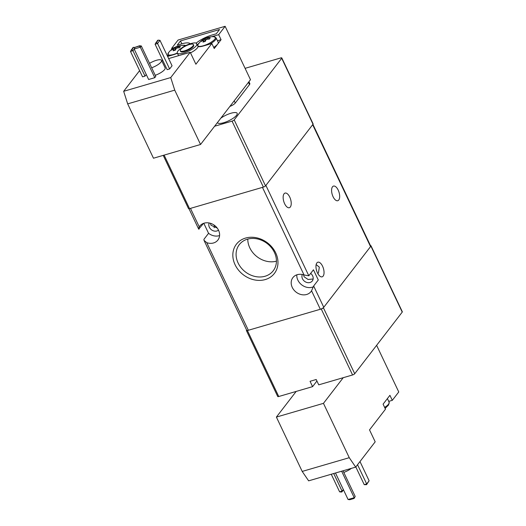 <?xml version="1.0" encoding="UTF-8"?>
<svg xmlns="http://www.w3.org/2000/svg" width="526" height="526" viewBox="0 0 526 526"><rect width="100%" height="100%" fill="white"/><g stroke="black" fill="none" stroke-linecap="round" stroke-linejoin="round"><path stroke-width="0.79" d="M332.498 186.809A7.62 3.577 -106.3 0 1 333.497 186.086A7.62 3.577 -106.3 0 1 338.672 191.214A7.62 3.577 -106.3 0 1 338.764 199.998A7.62 3.577 -106.3 0 1 337.764 200.722A7.62 3.577 -106.3 0 1 332.596 195.593A7.62 3.577 -106.3 0 1 332.498 186.809M284.053 193.805A7.62 3.577 -106.3 0 1 285.053 193.088A7.62 3.577 -106.3 0 1 290.227 198.217A7.62 3.577 -106.3 0 1 290.319 207.001A7.62 3.577 -106.3 0 1 289.32 207.717A7.62 3.577 -106.3 0 1 284.152 202.595A7.62 3.577 -106.3 0 1 284.053 193.805M214.135 227.771A7.62 3.577 73.7 0 0 214.312 225.227M318.427 273.02L319.335 267.142L316.152 264.591M316.869 262.921A7.62 3.577 -106.3 0 1 317.868 262.198A7.62 3.577 -106.3 0 1 323.043 267.326A7.62 3.577 -106.3 0 1 323.135 276.111A7.62 3.577 -106.3 0 1 322.142 276.834A7.62 3.577 -106.3 0 1 316.968 271.705A7.62 3.577 -106.3 0 1 316.869 262.921M302.305 274.506A5.99 5.004 -142.4 0 0 302.483 278.793A5.99 5.004 -142.4 0 0 307.217 282.554A5.99 5.004 -142.4 0 0 312.299 280.969A5.99 5.004 -142.4 0 0 312.635 275.834A5.99 5.004 -142.4 0 0 310.669 273.395M313.141 278.99L308.111 279.49L304.067 276.742L303.627 274.842M218.5 230.158A5.99 5.004 37.6 0 1 209.374 227.278A5.99 5.004 37.6 0 1 209.197 222.991M217.212 228.054L210.959 225.22L210.518 223.326M189.012 208.763L198.696 229.152L203.529 223.372M199.091 229.126C198.414 229.277 198.466 228.527 199.255 226.877L190.471 208.381L262.454 187.374L304.048 274.98L308.815 275.795L313.443 269.792L318.283 279.983L313.654 285.993L311.543 290.766A11.434 9.547 37.6 0 1 311.011 291.562A11.434 9.547 37.6 0 1 296.125 292.147A11.434 9.547 37.6 0 1 292.903 277.603A11.434 9.547 37.6 0 1 304.048 274.98M206.751 242.664L204.009 240.349L246.701 330.249A2.906 0.828 -25.4 0 0 248.344 330.269L206.751 242.664A11.434 9.547 -142.4 0 0 217.902 240.04A11.434 9.547 -142.4 0 0 218.533 230.237A11.434 9.547 -142.4 0 0 209.493 223.05A11.434 9.547 -142.4 0 0 199.788 226.081A11.434 9.547 -142.4 0 0 199.255 226.877M235.089 264.749A23.966 20.021 -142.4 0 0 265.249 279.569A23.966 20.021 -142.4 0 0 275.709 252.894A23.966 20.021 -142.4 0 0 245.55 238.074A23.966 20.021 -142.4 0 0 235.089 264.749M238.107 263.007A21.415 17.884 -142.4 0 0 255.038 276.466A21.415 17.884 -142.4 0 0 273.218 270.785A21.415 17.884 -142.4 0 0 274.408 252.414A21.415 17.884 -142.4 0 0 257.47 238.955A21.415 17.884 -142.4 0 0 239.297 244.636A21.415 17.884 -142.4 0 0 238.107 263.007M247.779 239.087A21.415 17.884 -142.4 0 0 249.797 247.845A21.415 17.884 -142.4 0 0 276.426 261.172M248.344 330.269L320.327 309.262A2.906 0.828 -25.4 0 0 323.766 307.283L370.541 246.609A2.906 0.828 -25.4 0 0 370.698 246.076L312.917 124.386M312.825 124.189A2.906 0.828 154.6 0 1 312.661 124.715L265.886 185.389L308.815 275.795M296.815 274.828A11.434 9.547 -142.4 0 0 301.99 285.072A11.434 9.547 -142.4 0 0 313.226 286.867M203.799 223.274L208.566 233.314L203.937 239.317L204.009 240.349M208.566 233.314A11.434 9.547 -142.4 0 0 219.585 235.549M343.78 472.394A9.073 2.597 -25.4 0 0 351.348 468.377M376.616 345.332L398.761 391.969L392.304 400.345L389.917 395.315L383.092 404.165L385.479 409.189L369.522 429.893L375.189 441.827L355.701 467.108L308.637 480.843L302.2 471.428L276.393 417.079L296.171 391.429M392.304 400.345L388.727 401.384M343.235 377.694L323.457 403.35L276.393 417.079M302.2 471.428L349.264 457.692L323.457 403.35M355.701 467.108L349.264 457.692M335.489 473.005L348.074 499.503L354.222 497.708L341.644 471.211M343.024 470.809L355.195 496.439L354.11 498.444L355.195 496.439M333.714 473.525L342.071 491.12L343.32 489.496M339.612 491.836L342.071 491.12L341.959 491.856L341.348 492.04L339.612 491.836L331.255 474.242M357.548 464.714L366.681 483.94L369.114 480.777L359.988 461.552M364.222 484.656L366.681 483.94L366.569 484.676L364.222 484.656L355.819 466.963M384.914 407.992A9.705 2.775 -25.4 0 0 388.609 404.869L385.124 408.432M348.074 499.503L349.81 499.7L354.11 498.444M341.959 491.856L343.498 489.864M366.569 484.676L369.114 480.777M220.815 118.192A10.888 3.117 154.6 0 1 230.98 113.241A10.888 3.117 154.6 0 1 237.16 113.314A10.888 3.117 154.6 0 1 223.675 122.722A10.888 3.117 154.6 0 1 217.494 122.65A10.888 3.117 154.6 0 1 217.455 122.551M163.224 155.38L188.518 208.638A1.815 0.519 -25.4 0 0 189.544 208.651L263.375 187.105A1.815 0.519 -25.4 0 0 265.518 185.869L313.029 124.241A1.815 0.519 -25.4 0 0 313.128 123.912L281.805 57.939A1.815 0.519 -25.4 0 0 280.772 57.932L245.09 68.341M214.628 126.22L232.051 121.131A1.815 0.519 -25.4 0 0 234.195 119.895L281.699 58.274A1.815 0.519 -25.4 0 0 281.805 57.939M370.514 245.681A1.815 0.519 154.6 0 1 371.008 245.8A1.815 0.519 154.6 0 1 370.902 246.135L323.398 307.756A1.815 0.519 154.6 0 1 321.255 308.992L247.424 330.538A1.815 0.519 154.6 0 1 246.392 330.525A1.815 0.519 154.6 0 1 246.497 330.196L246.609 330.052M316.922 381.015L312.589 386.636L278.747 396.512A1.815 0.519 154.6 0 1 277.721 396.499L246.392 330.525M312.589 386.636L310.051 381.297L316.205 379.502L318.743 384.841L352.578 374.966A1.815 0.519 154.6 0 0 354.721 373.73L323.398 307.756M371.008 245.8L402.331 311.773A1.815 0.519 154.6 0 1 402.232 312.102L354.721 373.73M213.78 36.682A9.705 2.775 154.6 0 1 213.595 40.417A9.705 2.775 154.6 0 1 203.352 45.762A9.705 2.775 154.6 0 1 198.315 44.026L198.315 44.026C202.254 38.996 207.408 36.55 213.78 36.682L216.127 37.892A10.165 2.906 154.6 0 1 209.572 44.191M185.415 45.729L183.942 45.387A9.705 2.775 154.6 0 1 185.303 45.782M211.846 43.52L195.889 64.225L190.221 52.284L170.733 77.565L174.737 90.143L200.544 144.486L250.488 79.702L225.128 26.3L218.671 34.677L221.058 39.7L214.233 48.55L211.846 43.52L203.233 46.038A10.165 2.906 154.6 0 1 198.105 46.505L197.059 44.302A10.888 3.117 154.6 0 1 183.495 53.087A10.888 3.117 154.6 0 1 177.315 53.021A9.705 2.775 154.6 0 1 173.514 54.467A9.705 2.775 154.6 0 1 168.478 52.731L168.478 52.731C172.416 47.702 177.571 45.256 183.942 45.387M149.555 63.357A9.073 2.597 154.6 0 1 156.413 60.299A9.073 2.597 154.6 0 1 161.561 60.358L165.144 67.9A9.073 2.597 154.6 0 1 155.229 75.31M161.561 60.358A9.073 2.597 154.6 0 1 151.652 67.775M178.741 55.638A10.888 3.117 154.6 0 1 178.36 55.217L177.315 53.021A10.888 3.117 154.6 0 1 179.537 49.418A10.165 2.906 154.6 0 0 182.963 47.044A10.888 3.117 154.6 0 1 196.362 43.132L196.882 44.223M193.41 44.605L193.706 45.236A7.259 2.078 154.6 0 1 184.711 51.509A7.259 2.078 154.6 0 1 180.596 51.463L180.293 50.831A7.259 2.078 154.6 0 1 189.288 44.559A7.259 2.078 154.6 0 1 193.41 44.605A7.259 2.078 154.6 0 1 184.416 50.884A7.259 2.078 154.6 0 1 180.293 50.831M225.128 26.3L178.064 40.035L171.607 48.412L174.323 47.616M182.43 45.381A10.165 2.906 154.6 0 1 185.678 45.604M197.46 45.144A10.165 2.906 154.6 0 1 199.262 42.849M211.735 36.702L218.671 34.677M190.175 43.803A14.879 4.254 -25.4 0 0 181.799 43.842L177.19 45.19L180.477 40.923L219.546 29.522L216.252 33.789L211.643 35.137A14.879 4.254 -25.4 0 0 196.231 43.079M174.737 90.143L127.673 103.878L153.48 158.221L200.544 144.486M170.733 77.565L123.669 91.3L127.673 103.878M190.221 52.284L168.642 58.583M162.725 60.312L161.679 60.615M139.607 70.629L123.669 91.3M135.004 47.327L139.554 45.755L141.29 45.953L155.762 76.428L154.782 77.69L148.634 79.485L134.163 49.01L140.317 47.215L139.311 46.071L135.004 47.327L134.163 49.01M159.983 40.344L158.247 40.14L156.538 42.356L157.544 43.5L155.085 44.223L167.169 69.669L169.628 68.945L172.068 65.789L159.983 40.344L157.544 43.5L169.628 68.945M134.189 49.063L132.94 50.687L130.474 51.403L142.559 76.849L145.018 76.132L146.267 74.508M162.613 60.076L162.343 60.418M198.105 46.505A10.888 3.117 154.6 0 1 190.504 52.883M177.42 53.238A10.165 2.906 154.6 0 1 173.396 54.743L167.623 56.427M216.127 37.892L218.211 42.277A10.165 2.906 154.6 0 1 217.646 44.125A10.165 2.906 154.6 0 1 213.688 47.399M221.058 39.7L217.481 40.745M171.963 49.168L171.607 48.412M197.059 44.302A10.165 2.906 154.6 0 1 196.422 43.77A10.165 2.906 154.6 0 1 196.362 43.132M181.858 43.829L180.477 40.923M248.456 82.339L249.508 84.568L235.26 103.05L234.201 100.828M249.508 84.568A5.444 1.558 -25.4 0 0 249.817 83.575L248.93 81.721M229.901 106.403A5.444 1.558 -25.4 0 0 235.26 103.05M154.782 77.69L140.317 47.215L141.29 45.953M134.932 47.471L133.637 47.327L131.934 49.536L132.94 50.687L145.018 76.132M155.085 44.223L157.629 40.324L158.247 40.14M130.474 51.403L133.019 47.504L133.637 47.327M205.074 38.681L206.185 37.957L208.46 37.293L207.349 38.017A2.452 0.704 154.6 0 1 207.711 38.148A18.094 15.116 37.6 0 1 210.203 37.931L209.302 39.102A18.094 15.116 -142.4 0 0 206.81 39.318A2.452 0.704 154.6 0 1 205.968 39.805L205.278 41.422L203.003 42.087L203.694 40.469A2.452 0.704 154.6 0 1 203.332 40.338A18.094 15.116 -142.4 0 0 201.261 41.449L202.168 40.278A18.094 15.116 37.6 0 1 204.233 39.167A2.452 0.704 154.6 0 1 205.074 38.681L205.738 40.259M176.131 48.51L175.441 50.128L173.166 50.792L173.856 49.174A2.452 0.704 154.6 0 1 173.495 49.043A18.094 15.116 -142.4 0 0 171.423 50.154L172.324 48.984A18.094 15.116 37.6 0 1 174.395 47.873A2.452 0.704 154.6 0 1 175.23 47.393L178.623 45.999L177.512 46.729A2.452 0.704 154.6 0 1 177.873 46.86A18.094 15.116 37.6 0 1 180.365 46.636L179.465 47.807A18.094 15.116 -142.4 0 0 176.966 48.03A2.452 0.704 154.6 0 1 176.131 48.51M155.926 42.534L156.538 42.356M131.316 49.714L131.934 49.536M206.185 37.957L206.534 39.496M205.37 41.153L204.233 39.167M175.901 48.971L175.23 47.393M176.348 46.663L176.697 48.201M202.609 40.673L202.168 40.278M207.349 38.017L207.842 39.18M175.533 49.865L174.395 47.873M207.711 38.148L208.099 39.161M172.771 49.378L172.324 48.984M177.512 46.729L178.005 47.892M177.873 46.86L178.255 47.866M204.331 41.666L203.694 40.469M174.487 50.371L173.856 49.174M313.654 285.993L323.766 307.283M370.541 246.609L312.661 124.715M311.543 290.766L320.327 309.262M384.631 407.407A10.165 2.906 -25.4 0 0 389.155 402.285L388.609 404.869M265.518 185.869L234.195 119.895M281.699 58.274L313.029 124.241M232.051 121.131L263.375 187.105M189.544 208.651L164.125 155.117M278.747 396.512L247.424 330.538M321.255 308.992L352.578 374.966M370.902 246.135L402.232 312.102M169.116 55.993A10.165 2.906 154.6 0 1 167.932 55.315L168.478 52.731M387.399 398.583L389.155 402.285M197.625 45.499L198.315 44.026M168.359 56.216L167.932 55.315"/></g></svg>
